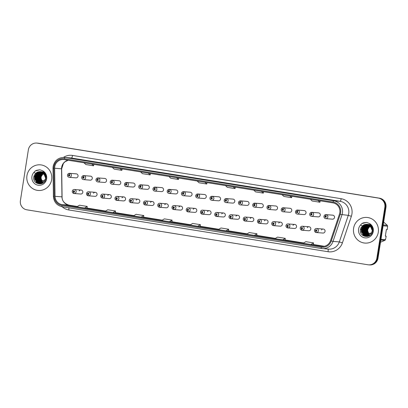 <?xml version="1.0" encoding="UTF-8"?>
<svg xmlns="http://www.w3.org/2000/svg" width="408" height="408" viewBox="0 0 408 408"><rect width="100%" height="100%" fill="white"/><g stroke="black" fill="none" stroke-linecap="round" stroke-linejoin="round"><path stroke-width="0.61" d="M86.532 193.489A2.009 1.953 94.5 0 1 88.623 191.796A2.009 1.953 94.5 0 1 90.392 194.111A2.009 1.953 94.5 0 1 88.301 195.799L94.972 196.33A2.009 1.953 -85.5 0 0 97.063 194.636A2.009 1.953 -85.5 0 0 93.483 193.254M100.781 195.784A2.009 1.953 94.5 0 1 102.867 194.091A2.009 1.953 94.5 0 1 104.642 196.406A2.009 1.953 94.5 0 1 102.551 198.094L109.222 198.625A2.009 1.953 -85.5 0 0 111.313 196.931A2.009 1.953 -85.5 0 0 107.732 195.549M115.031 198.079A2.009 1.953 94.5 0 1 117.116 196.386A2.009 1.953 94.5 0 1 118.891 198.701A2.009 1.953 94.5 0 1 116.8 200.389L123.471 200.92A2.009 1.953 -85.5 0 0 125.557 199.226A2.009 1.953 -85.5 0 0 121.982 197.844M129.28 200.374A2.009 1.953 94.5 0 1 131.366 198.681A2.009 1.953 94.5 0 1 133.141 200.996A2.009 1.953 94.5 0 1 131.05 202.689L137.72 203.215A2.009 1.953 -85.5 0 0 139.806 201.521A2.009 1.953 -85.5 0 0 136.231 200.139M143.529 202.669A2.009 1.953 94.5 0 1 145.615 200.976A2.009 1.953 94.5 0 1 147.385 203.291A2.009 1.953 94.5 0 1 145.299 204.984L151.97 205.51A2.009 1.953 -85.5 0 0 154.056 203.816A2.009 1.953 -85.5 0 0 150.481 202.434M157.779 204.964A2.009 1.953 94.5 0 1 159.865 203.271A2.009 1.953 94.5 0 1 161.634 205.586A2.009 1.953 94.5 0 1 159.548 207.279L166.219 207.805A2.009 1.953 -85.5 0 0 168.305 206.111A2.009 1.953 -85.5 0 0 164.73 204.734M172.028 207.259A2.009 1.953 94.5 0 1 174.114 205.566A2.009 1.953 94.5 0 1 175.884 207.881A2.009 1.953 94.5 0 1 173.798 209.574L180.469 210.1A2.009 1.953 -85.5 0 0 182.554 208.406A2.009 1.953 -85.5 0 0 178.979 207.029M186.278 209.554A2.009 1.953 94.5 0 1 188.363 207.861A2.009 1.953 94.5 0 1 190.133 210.176A2.009 1.953 94.5 0 1 188.047 211.869L194.718 212.395A2.009 1.953 -85.5 0 0 196.804 210.707A2.009 1.953 -85.5 0 0 193.229 209.324M200.527 211.849A2.009 1.953 94.5 0 1 202.613 210.161A2.009 1.953 94.5 0 1 204.382 212.471A2.009 1.953 94.5 0 1 202.297 214.164L208.967 214.69A2.009 1.953 -85.5 0 0 211.053 213.001A2.009 1.953 -85.5 0 0 207.478 211.619M214.776 214.144A2.009 1.953 94.5 0 1 216.862 212.456A2.009 1.953 94.5 0 1 218.632 214.766A2.009 1.953 94.5 0 1 216.546 216.459L223.217 216.99A2.009 1.953 -85.5 0 0 225.303 215.296A2.009 1.953 -85.5 0 0 221.728 213.914M229.026 216.439A2.009 1.953 94.5 0 1 231.112 214.751A2.009 1.953 94.5 0 1 232.881 217.061A2.009 1.953 94.5 0 1 230.795 218.754L237.466 219.285A2.009 1.953 -85.5 0 0 239.552 217.591A2.009 1.953 -85.5 0 0 235.977 216.209M243.275 218.739A2.009 1.953 94.5 0 1 245.361 217.046A2.009 1.953 94.5 0 1 247.131 219.356A2.009 1.953 94.5 0 1 245.045 221.049L251.716 221.58A2.009 1.953 -85.5 0 0 253.802 219.886A2.009 1.953 -85.5 0 0 250.226 218.504M257.524 221.034A2.009 1.953 94.5 0 1 259.61 219.341A2.009 1.953 94.5 0 1 261.38 221.651A2.009 1.953 94.5 0 1 259.294 223.344L265.965 223.875A2.009 1.953 -85.5 0 0 268.051 222.181A2.009 1.953 -85.5 0 0 264.471 220.799M271.769 223.329A2.009 1.953 94.5 0 1 273.86 221.636A2.009 1.953 94.5 0 1 275.63 223.951A2.009 1.953 94.5 0 1 273.544 225.639L280.214 226.17A2.009 1.953 -85.5 0 0 282.3 224.476A2.009 1.953 -85.5 0 0 278.72 223.094M286.018 225.624A2.009 1.953 94.5 0 1 288.109 223.931A2.009 1.953 94.5 0 1 289.879 226.246A2.009 1.953 94.5 0 1 287.793 227.934L294.464 228.465A2.009 1.953 -85.5 0 0 296.55 226.772A2.009 1.953 -85.5 0 0 292.97 225.389M300.268 227.919A2.009 1.953 94.5 0 1 302.359 226.226A2.009 1.953 94.5 0 1 304.128 228.541A2.009 1.953 94.5 0 1 302.042 230.229L308.708 230.76A2.009 1.953 -85.5 0 0 310.799 229.066A2.009 1.953 -85.5 0 0 307.219 227.684M314.517 230.214A2.009 1.953 94.5 0 1 316.608 228.521A2.009 1.953 94.5 0 1 318.378 230.836A2.009 1.953 94.5 0 1 316.287 232.529L322.957 233.055A2.009 1.953 -85.5 0 0 325.048 231.362A2.009 1.953 -85.5 0 0 321.468 229.979M72.282 191.194A2.009 1.953 94.5 0 1 74.373 189.501A2.009 1.953 94.5 0 1 76.143 191.811A2.009 1.953 94.5 0 1 74.052 193.504L80.723 194.035A2.009 1.953 -85.5 0 0 82.814 192.341A2.009 1.953 -85.5 0 0 79.234 190.959M83.513 176.939A1.341 0.311 -78.3 0 1 84.084 175.654A2.009 1.953 94.5 0 1 85.619 177.934A2.009 1.953 94.5 0 1 83.533 179.622L90.204 180.152A2.009 1.953 -85.5 0 0 92.29 178.459A2.009 1.953 -85.5 0 0 90.52 176.144L83.849 175.619A2.009 1.953 94.5 0 1 83.915 175.624A1.341 0.311 96.6 0 0 83.456 176.929A0.668 0.653 -85.5 0 0 82.737 177.49A0.668 0.653 -85.5 0 0 83.278 178.255A0.668 0.653 -85.5 0 0 84.023 177.699A0.668 0.653 -85.5 0 0 83.513 176.939L83.431 177.332A0.27 0.26 94.5 0 1 83.359 177.863A0.27 0.26 94.5 0 1 83.12 177.556A0.27 0.26 94.5 0 1 83.4 177.327L83.456 176.929M97.762 179.234A1.341 0.311 -78.3 0 1 98.333 177.949A2.009 1.953 94.5 0 1 99.868 180.229A2.009 1.953 94.5 0 1 97.782 181.917L104.453 182.447A2.009 1.953 -85.5 0 0 106.539 180.754A2.009 1.953 -85.5 0 0 104.769 178.439L98.099 177.914A2.009 1.953 94.5 0 1 98.165 177.919A1.341 0.311 96.6 0 0 97.706 179.224A0.668 0.653 -85.5 0 0 96.987 179.79A0.668 0.653 -85.5 0 0 97.522 180.555A0.668 0.653 -85.5 0 0 98.272 179.994A0.668 0.653 -85.5 0 0 97.762 179.234L97.68 179.627A0.27 0.26 94.5 0 1 97.609 180.157A0.27 0.26 94.5 0 1 97.369 179.851A0.27 0.26 94.5 0 1 97.66 179.627L97.706 179.224M112.011 181.529A1.341 0.311 -78.3 0 1 112.582 180.244A2.009 1.953 94.5 0 1 114.118 182.524A2.009 1.953 94.5 0 1 112.032 184.212L118.703 184.742A2.009 1.953 -85.5 0 0 120.788 183.049A2.009 1.953 -85.5 0 0 119.019 180.739L112.348 180.209A2.009 1.953 94.5 0 1 112.414 180.214A1.341 0.311 96.6 0 0 111.955 181.519A0.668 0.653 -85.5 0 0 111.236 182.085A0.668 0.653 -85.5 0 0 111.772 182.85A0.668 0.653 -85.5 0 0 112.521 182.289A0.668 0.653 -85.5 0 0 112.011 181.529L111.93 181.922A0.27 0.26 94.5 0 1 111.858 182.453A0.27 0.26 94.5 0 1 111.619 182.147A0.27 0.26 94.5 0 1 111.909 181.922L111.955 181.519M126.256 183.824A1.341 0.311 -78.3 0 1 126.832 182.539A2.009 1.953 94.5 0 1 128.367 184.819A2.009 1.953 94.5 0 1 126.281 186.512L132.952 187.037A2.009 1.953 -85.5 0 0 135.038 185.344A2.009 1.953 -85.5 0 0 133.268 183.034L126.597 182.504A2.009 1.953 94.5 0 1 126.664 182.509A1.341 0.311 96.6 0 0 126.2 183.819A0.668 0.653 -85.5 0 0 125.486 184.38A0.668 0.653 -85.5 0 0 126.021 185.145A0.668 0.653 -85.5 0 0 126.771 184.584A0.668 0.653 -85.5 0 0 126.256 183.824L126.179 184.222A0.27 0.26 94.5 0 1 126.108 184.748A0.27 0.26 94.5 0 1 125.868 184.441A0.27 0.26 94.5 0 1 126.148 184.217L126.2 183.819M140.505 186.119A1.341 0.311 -78.3 0 1 141.081 184.834A2.009 1.953 94.5 0 1 142.616 187.114A2.009 1.953 94.5 0 1 140.531 188.807L147.201 189.332A2.009 1.953 -85.5 0 0 149.287 187.639A2.009 1.953 -85.5 0 0 147.518 185.329L140.847 184.799A2.009 1.953 94.5 0 1 140.913 184.804A1.341 0.311 96.6 0 0 140.449 186.114A0.668 0.653 -85.5 0 0 139.735 186.675A0.668 0.653 -85.5 0 0 140.27 187.44A0.668 0.653 -85.5 0 0 141.02 186.879A0.668 0.653 -85.5 0 0 140.505 186.119L140.429 186.517A0.27 0.26 94.5 0 1 140.352 187.042A0.27 0.26 94.5 0 1 140.117 186.736A0.27 0.26 94.5 0 1 140.398 186.512L140.449 186.114M154.754 188.414A1.341 0.311 -78.3 0 1 155.331 187.129A2.009 1.953 94.5 0 1 156.866 189.409A2.009 1.953 94.5 0 1 154.78 191.102L161.451 191.627A2.009 1.953 -85.5 0 0 163.537 189.934A2.009 1.953 -85.5 0 0 161.767 187.624L155.096 187.094A2.009 1.953 94.5 0 1 155.162 187.104A1.341 0.311 96.6 0 0 154.698 188.409A0.668 0.653 -85.5 0 0 153.979 188.97A0.668 0.653 -85.5 0 0 154.52 189.735A0.668 0.653 -85.5 0 0 155.269 189.174A0.668 0.653 -85.5 0 0 154.754 188.414L154.678 188.812A0.27 0.26 94.5 0 1 154.601 189.343A0.27 0.26 94.5 0 1 154.367 189.031A0.27 0.26 94.5 0 1 154.647 188.807L154.698 188.409M169.004 190.714A1.341 0.311 -78.3 0 1 169.58 189.424A2.009 1.953 94.5 0 1 171.115 191.704A2.009 1.953 94.5 0 1 169.029 193.397L175.695 193.922A2.009 1.953 -85.5 0 0 177.786 192.229A2.009 1.953 -85.5 0 0 176.016 189.919L169.346 189.389A2.009 1.953 94.5 0 1 169.412 189.399A1.341 0.311 96.6 0 0 168.948 190.704A0.668 0.653 -85.5 0 0 168.229 191.265A0.668 0.653 -85.5 0 0 168.769 192.03A0.668 0.653 -85.5 0 0 169.519 191.474A0.668 0.653 -85.5 0 0 169.004 190.714L168.927 191.107A0.27 0.26 94.5 0 1 168.851 191.638A0.27 0.26 94.5 0 1 168.616 191.326A0.27 0.26 94.5 0 1 168.902 191.102L168.948 190.704M183.253 193.01A1.341 0.311 -78.3 0 1 183.829 191.719A2.009 1.953 94.5 0 1 185.365 193.999A2.009 1.953 94.5 0 1 183.279 195.692L189.944 196.217A2.009 1.953 -85.5 0 0 192.035 194.529A2.009 1.953 -85.5 0 0 190.266 192.214L183.595 191.684A2.009 1.953 94.5 0 1 183.661 191.694A1.341 0.311 96.6 0 0 183.197 192.999A0.668 0.653 -85.5 0 0 182.478 193.56A0.668 0.653 -85.5 0 0 183.019 194.325A0.668 0.653 -85.5 0 0 183.768 193.769A0.668 0.653 -85.5 0 0 183.253 193.01L183.177 193.402A0.27 0.26 94.5 0 1 183.1 193.933A0.27 0.26 94.5 0 1 182.866 193.621A0.27 0.26 94.5 0 1 183.146 193.397L183.197 192.999M197.503 195.304A1.341 0.311 -78.3 0 1 198.079 194.014A2.009 1.953 94.5 0 1 199.614 196.294A2.009 1.953 94.5 0 1 197.523 197.987L204.194 198.512A2.009 1.953 -85.5 0 0 206.285 196.824A2.009 1.953 -85.5 0 0 204.515 194.509L197.844 193.984A2.009 1.953 94.5 0 1 197.911 193.989A1.341 0.311 96.6 0 0 197.446 195.294A0.668 0.653 -85.5 0 0 196.727 195.855A0.668 0.653 -85.5 0 0 197.268 196.62A0.668 0.653 -85.5 0 0 198.013 196.064A0.668 0.653 -85.5 0 0 197.503 195.304L197.426 195.697A0.27 0.26 94.5 0 1 197.35 196.228A0.27 0.26 94.5 0 1 197.115 195.916A0.27 0.26 94.5 0 1 197.395 195.692L197.446 195.294M211.752 197.6A1.341 0.311 -78.3 0 1 212.328 196.309A2.009 1.953 94.5 0 1 213.863 198.589A2.009 1.953 94.5 0 1 211.772 200.282L218.443 200.807A2.009 1.953 -85.5 0 0 220.534 199.119A2.009 1.953 -85.5 0 0 218.759 196.804L212.094 196.279A2.009 1.953 94.5 0 1 212.16 196.284A1.341 0.311 96.6 0 0 211.696 197.589A0.668 0.653 -85.5 0 0 210.977 198.15A0.668 0.653 -85.5 0 0 211.517 198.915A0.668 0.653 -85.5 0 0 212.262 198.359A0.668 0.653 -85.5 0 0 211.752 197.6L211.675 197.992A0.27 0.26 94.5 0 1 211.599 198.523A0.27 0.26 94.5 0 1 211.364 198.212A0.27 0.26 94.5 0 1 211.64 197.987L211.696 197.589M226.001 199.894A1.341 0.311 -78.3 0 1 226.578 198.604A2.009 1.953 94.5 0 1 228.113 200.884A2.009 1.953 94.5 0 1 226.022 202.577L232.693 203.108A2.009 1.953 -85.5 0 0 234.784 201.414A2.009 1.953 -85.5 0 0 233.009 199.099L226.338 198.574A2.009 1.953 94.5 0 1 226.409 198.579A1.341 0.311 96.6 0 0 225.945 199.884A0.668 0.653 -85.5 0 0 225.226 200.445A0.668 0.653 -85.5 0 0 225.767 201.21A0.668 0.653 -85.5 0 0 226.511 200.654A0.668 0.653 -85.5 0 0 226.001 199.894L225.925 200.287A0.27 0.26 94.5 0 1 225.848 200.818A0.27 0.26 94.5 0 1 225.614 200.506A0.27 0.26 94.5 0 1 225.899 200.282L225.945 199.884M240.251 202.19A1.341 0.311 -78.3 0 1 240.827 200.899A2.009 1.953 94.5 0 1 242.362 203.179A2.009 1.953 94.5 0 1 240.271 204.872L246.942 205.403A2.009 1.953 -85.5 0 0 249.033 203.709A2.009 1.953 -85.5 0 0 247.258 201.394L240.587 200.869A2.009 1.953 94.5 0 1 240.659 200.874A1.341 0.311 96.6 0 0 240.195 202.179A0.668 0.653 -85.5 0 0 239.476 202.74A0.668 0.653 -85.5 0 0 240.016 203.505A0.668 0.653 -85.5 0 0 240.761 202.949A0.668 0.653 -85.5 0 0 240.251 202.19L240.174 202.582A0.27 0.26 94.5 0 1 240.098 203.113A0.27 0.26 94.5 0 1 239.863 202.802A0.27 0.26 94.5 0 1 240.149 202.577L240.195 202.179M254.5 204.484A1.341 0.311 -78.3 0 1 255.076 203.194A2.009 1.953 94.5 0 1 256.612 205.474A2.009 1.953 94.5 0 1 254.521 207.167L261.191 207.697A2.009 1.953 -85.5 0 0 263.277 206.004A2.009 1.953 -85.5 0 0 261.508 203.689L254.837 203.164A2.009 1.953 94.5 0 1 254.908 203.169A1.341 0.311 96.6 0 0 254.444 204.474A0.668 0.653 -85.5 0 0 253.725 205.035A0.668 0.653 -85.5 0 0 254.266 205.8A0.668 0.653 -85.5 0 0 255.01 205.244A0.668 0.653 -85.5 0 0 254.5 204.484L254.419 204.877A0.27 0.26 94.5 0 1 254.347 205.408A0.27 0.26 94.5 0 1 254.113 205.102A0.27 0.26 94.5 0 1 254.388 204.872L254.444 204.474M268.75 206.779A1.341 0.311 -78.3 0 1 269.326 205.494A2.009 1.953 94.5 0 1 268.77 209.462L275.441 209.993A2.009 1.953 -85.5 0 0 277.527 208.299A2.009 1.953 -85.5 0 0 275.757 205.984L269.086 205.459A2.009 1.953 94.5 0 1 269.158 205.464A1.341 0.311 96.6 0 0 268.694 206.769A0.668 0.653 -85.5 0 0 267.974 207.33A0.668 0.653 -85.5 0 0 268.515 208.095A0.668 0.653 -85.5 0 0 269.26 207.539A0.668 0.653 -85.5 0 0 268.75 206.779L268.668 207.172A0.27 0.26 94.5 0 1 268.597 207.703A0.27 0.26 94.5 0 1 268.362 207.397A0.27 0.26 94.5 0 1 268.637 207.167L268.694 206.769M282.999 209.075A1.341 0.311 -78.3 0 1 283.575 207.789A2.009 1.953 94.5 0 1 283.019 211.757L289.69 212.287A2.009 1.953 -85.5 0 0 291.776 210.594A2.009 1.953 -85.5 0 0 290.006 208.279L283.336 207.754A2.009 1.953 94.5 0 1 283.407 207.759A1.341 0.311 96.6 0 0 282.943 209.064A0.668 0.653 -85.5 0 0 282.224 209.63A0.668 0.653 -85.5 0 0 282.764 210.395A0.668 0.653 -85.5 0 0 283.509 209.834A0.668 0.653 -85.5 0 0 282.999 209.075L282.917 209.467A0.27 0.26 94.5 0 1 282.846 209.998A0.27 0.26 94.5 0 1 282.611 209.692A0.27 0.26 94.5 0 1 282.887 209.462L282.943 209.064M297.248 211.369A1.341 0.311 -78.3 0 1 297.825 210.084A2.009 1.953 94.5 0 1 297.269 214.052L303.94 214.583A2.009 1.953 -85.5 0 0 306.025 212.889A2.009 1.953 -85.5 0 0 304.256 210.579L297.585 210.049A2.009 1.953 94.5 0 1 297.656 210.054A1.341 0.311 96.6 0 0 297.192 211.359A0.668 0.653 -85.5 0 0 296.473 211.925A0.668 0.653 -85.5 0 0 297.014 212.69A0.668 0.653 -85.5 0 0 297.758 212.129A0.668 0.653 -85.5 0 0 297.248 211.369L297.167 211.762A0.27 0.26 94.5 0 1 297.095 212.293A0.27 0.26 94.5 0 1 296.861 211.987A0.27 0.26 94.5 0 1 297.146 211.762L297.192 211.359M311.498 213.665A1.341 0.311 -78.3 0 1 312.069 212.379A2.009 1.953 94.5 0 1 313.604 214.659A2.009 1.953 94.5 0 1 311.518 216.352L318.189 216.877A2.009 1.953 -85.5 0 0 320.275 215.184A2.009 1.953 -85.5 0 0 318.505 212.874L311.834 212.344A2.009 1.953 94.5 0 1 311.901 212.349A1.341 0.311 96.6 0 0 311.442 213.659A0.668 0.653 -85.5 0 0 310.723 214.22A0.668 0.653 -85.5 0 0 311.263 214.985A0.668 0.653 -85.5 0 0 312.008 214.424A0.668 0.653 -85.5 0 0 311.498 213.665L311.416 214.062A0.27 0.26 94.5 0 1 311.345 214.588A0.27 0.26 94.5 0 1 311.11 214.282A0.27 0.26 94.5 0 1 311.396 214.057L311.442 213.659M325.747 215.959A1.341 0.311 -78.3 0 1 326.318 214.674A2.009 1.953 94.5 0 1 327.853 216.954A2.009 1.953 94.5 0 1 325.768 218.647L332.438 219.173A2.009 1.953 -85.5 0 0 334.524 217.479A2.009 1.953 -85.5 0 0 332.755 215.169L326.084 214.639A2.009 1.953 94.5 0 1 326.15 214.644A1.341 0.311 96.6 0 0 325.691 215.954A0.668 0.653 -85.5 0 0 324.972 216.515A0.668 0.653 -85.5 0 0 325.513 217.28A0.668 0.653 -85.5 0 0 326.257 216.719A0.668 0.653 -85.5 0 0 325.747 215.959L325.666 216.357A0.27 0.26 94.5 0 1 325.594 216.883A0.27 0.26 94.5 0 1 325.355 216.577A0.27 0.26 94.5 0 1 325.635 216.352L325.691 215.954M69.263 174.644A1.341 0.311 -78.3 0 1 69.834 173.354A2.009 1.953 94.5 0 1 71.369 175.634A2.009 1.953 94.5 0 1 69.284 177.327L75.954 177.857A2.009 1.953 -85.5 0 0 78.04 176.164A2.009 1.953 -85.5 0 0 76.271 173.849L69.6 173.324A2.009 1.953 94.5 0 1 69.666 173.329A1.341 0.311 96.6 0 0 69.207 174.634A0.668 0.653 -85.5 0 0 68.488 175.195A0.668 0.653 -85.5 0 0 69.028 175.96A0.668 0.653 -85.5 0 0 69.773 175.404A0.668 0.653 -85.5 0 0 69.263 174.644L69.181 175.037A0.27 0.26 94.5 0 1 69.11 175.567A0.27 0.26 94.5 0 1 68.87 175.261A0.27 0.26 94.5 0 1 69.151 175.032L69.207 174.634M26.948 175.659A12.857 12.505 -85.5 0 0 38.281 190.465A12.857 12.505 -85.5 0 0 51.643 179.632A12.857 12.505 -85.5 0 0 40.31 164.827A12.857 12.505 -85.5 0 0 26.948 175.659A12.857 12.505 -85.5 0 0 38.281 190.465A12.857 12.505 -85.5 0 0 51.643 179.632A12.857 12.505 -85.5 0 0 40.31 164.827A12.857 12.505 -85.5 0 0 26.948 175.659M353.598 228.276A12.857 12.505 -85.5 0 0 364.93 243.081A12.857 12.505 -85.5 0 0 378.293 232.254A12.857 12.505 -85.5 0 0 366.96 217.449A12.857 12.505 -85.5 0 0 353.598 228.276A12.857 12.505 -85.5 0 0 364.93 243.081A12.857 12.505 -85.5 0 0 378.293 232.254A12.857 12.505 -85.5 0 0 366.96 217.449A12.857 12.505 -85.5 0 0 353.598 228.276M54.733 166.75A8.573 8.333 94.5 0 1 64.291 159.605L332.918 202.878A8.573 8.333 94.5 0 1 339.466 214.124L330.511 240.674A8.573 8.333 94.5 0 1 321.305 246.366L62.042 204.602A8.573 8.333 94.5 0 1 55.034 196.299L54.631 168.239A8.573 8.333 94.5 0 1 54.733 166.75M53.938 166.617A9.404 9.144 -85.5 0 0 53.82 168.254L54.228 196.314A9.404 9.144 -85.5 0 0 61.914 205.423L321.178 247.187A9.404 9.144 -85.5 0 0 331.27 240.944L340.231 214.394A9.404 9.144 -85.5 0 0 333.045 202.057L64.418 158.783A9.404 9.144 -85.5 0 0 53.938 166.617M368.536 264.838L369.658 264.93A8.038 7.813 -85.5 0 0 378.007 258.162L385.963 207.356L385.402 207.31A8.038 7.813 -85.5 0 0 378.93 198.13L37.878 143.188A8.038 7.813 -85.5 0 0 37.266 143.116A8.038 7.813 -85.5 0 1 37.878 143.188L378.93 198.13A8.038 7.813 -85.5 0 1 385.402 207.31L377.446 258.116L385.402 207.31L384.841 207.269A8.038 7.813 -85.5 0 0 378.369 198.084L37.317 143.147A8.038 7.813 -85.5 0 0 28.356 149.838L20.4 200.644A8.038 7.813 -85.5 0 0 26.872 209.824L367.924 264.767A8.038 7.813 -85.5 0 0 376.885 258.07L384.841 207.269M369.097 264.884A8.038 7.813 -85.5 0 0 377.446 258.116A8.038 7.813 -85.5 0 1 369.097 264.884M318.138 198.15L310.432 196.906A2.142 0.5 99.2 0 0 310.432 196.906A2.142 0.5 99.2 0 0 310.422 196.906M289.848 193.591L282.132 192.352A2.142 0.5 99.2 0 0 282.132 192.352L289.848 193.591L282.137 192.352A2.142 0.5 99.2 0 1 282.147 192.352M261.554 189.037L253.847 187.792A2.142 0.5 99.2 0 0 253.837 187.792M233.264 184.477L225.548 183.233A2.142 0.5 99.2 0 0 225.548 183.233L233.264 184.477L225.553 183.233A2.142 0.5 99.2 0 1 225.563 183.238M91.8 161.69L84.094 160.446A2.142 0.5 99.2 0 0 84.094 160.446A2.142 0.5 99.2 0 0 84.084 160.446M120.09 166.245L112.373 165.005A2.142 0.5 99.2 0 0 112.373 165.005L120.09 166.245M112.394 165.005A2.142 0.5 99.2 0 0 112.384 165.005L120.095 166.245M148.385 170.804L140.678 169.565A2.142 0.5 99.2 0 0 140.678 169.565A2.142 0.5 99.2 0 0 140.668 169.56M176.674 175.364L168.958 174.119A2.142 0.5 99.2 0 0 168.958 174.119L176.674 175.364M168.978 174.124A2.142 0.5 99.2 0 0 168.968 174.119L176.679 175.364M204.969 179.918L197.263 178.679A2.142 0.5 99.2 0 0 197.263 178.679A2.142 0.5 99.2 0 0 197.253 178.679M254.296 235.396L256.765 235.589L256.969 233.789L249.252 232.55L246.58 234.151L254.296 235.396L256.969 233.789M282.586 239.95L285.263 238.349L277.547 237.104L274.87 238.711L285.054 240.144M310.881 244.509L313.349 244.703L313.553 242.908L305.837 241.664L303.164 243.265L310.881 244.509L313.553 242.908M169.417 221.722L171.885 221.916L172.089 220.116L164.378 218.877L161.701 220.478L169.417 221.722L172.089 220.116M141.122 217.163L143.596 217.357L143.8 215.562L136.083 214.317L133.406 215.919L141.122 217.163L143.8 215.562M112.832 212.604L115.301 212.803L115.505 211.002L107.788 209.758L105.116 211.364L112.832 212.604L115.505 211.002M84.538 208.049L87.006 208.243L87.215 206.443L79.499 205.204L76.821 206.805L84.538 208.049L87.215 206.443M226.001 230.836L228.47 231.03L228.679 229.235L220.963 227.99L218.285 229.592L226.001 230.836L228.679 229.235M197.712 226.277L200.201 226.476L200.384 224.675L192.668 223.431L189.995 225.037L197.712 226.277L200.384 224.675M197.151 181.009L199.033 182.774L206.749 184.018L207.035 182.6M204.867 182.254L206.749 184.018M168.861 176.45L170.743 178.22L178.459 179.459L178.74 178.041M176.577 177.694L178.459 179.459M140.566 171.895L142.448 173.66L150.164 174.904L150.45 173.487M148.282 173.135L150.164 174.904M112.271 167.336L114.158 169.101L121.875 170.345L122.155 168.927M119.988 168.581L121.875 170.345M83.982 162.777L85.864 164.546L93.58 165.786L93.866 164.368M91.698 164.021L93.58 165.786M225.446 185.569L227.327 187.333L235.044 188.578L235.324 187.16M233.162 186.808L235.044 188.578M253.735 190.123L255.622 191.888L263.339 193.132L263.619 191.714M261.452 191.367L263.339 193.132M282.03 194.682L283.912 196.447L291.628 197.691L291.909 196.274M289.746 195.927L291.628 197.691M310.32 199.242L312.207 201.006L319.923 202.251L320.204 200.833M318.036 200.481L319.923 202.251M285.263 238.349L285.054 240.149M385.963 207.356A8.038 7.813 -85.5 0 0 379.491 198.176L38.439 143.234A8.038 7.813 -85.5 0 0 37.827 143.162L36.705 143.07M69.268 175.527A0.27 0.26 94.5 0 1 69.304 175.098M76.337 173.859L69.666 173.329M76.505 173.885L69.834 173.354M73.986 193.499L74.052 193.504A2.009 1.953 94.5 0 1 73.986 193.499L73.986 193.499A1.341 0.311 -83.4 0 1 73.828 192.143A0.668 0.653 -85.5 0 0 74.542 191.582A0.668 0.653 -85.5 0 0 74.006 190.816A0.668 0.653 -85.5 0 0 73.256 191.372A0.668 0.653 -85.5 0 0 73.772 192.132L73.848 191.74A0.27 0.26 94.5 0 1 73.924 191.209A0.27 0.26 94.5 0 1 74.159 191.52A0.27 0.26 94.5 0 1 73.879 191.745L73.828 192.143M74.042 191.704A0.27 0.26 94.5 0 1 74.072 191.276M73.772 192.132A1.341 0.311 101.7 0 0 73.807 193.469A1.341 0.311 101.7 0 0 73.817 193.474L73.945 193.484M83.518 177.822A0.27 0.26 94.5 0 1 83.553 177.393M90.586 176.154L83.915 175.624M90.754 176.179L84.084 175.654M97.767 180.117A0.27 0.26 94.5 0 1 97.803 179.688M104.836 178.449L98.165 177.919M105.004 178.475L98.333 177.949M112.016 182.412A0.27 0.26 94.5 0 1 112.052 181.983M119.085 180.744L112.414 180.214M119.253 180.769L112.582 180.244M126.266 184.707A0.27 0.26 94.5 0 1 126.302 184.283M133.334 183.039L126.664 182.509M133.503 183.065L126.832 182.539M88.235 195.794L88.301 195.799A2.009 1.953 94.5 0 1 88.235 195.794L88.235 195.794A1.341 0.311 -83.4 0 1 88.077 194.438A0.668 0.653 -85.5 0 0 88.791 193.876A0.668 0.653 -85.5 0 0 88.256 193.111A0.668 0.653 -85.5 0 0 87.506 193.667A0.668 0.653 -85.5 0 0 88.021 194.427L88.097 194.035A0.27 0.26 94.5 0 1 88.169 193.504A0.27 0.26 94.5 0 1 88.409 193.815A0.27 0.26 94.5 0 1 88.128 194.04L88.077 194.438M88.291 193.999A0.27 0.26 94.5 0 1 88.322 193.571M88.021 194.427A1.341 0.311 101.7 0 0 88.057 195.764A1.341 0.311 101.7 0 0 88.067 195.769L88.194 195.779M102.484 198.089L102.551 198.094A2.009 1.953 94.5 0 1 102.484 198.089L102.484 198.089A1.341 0.311 -83.4 0 1 102.321 196.733A0.668 0.653 -85.5 0 0 103.04 196.171A0.668 0.653 -85.5 0 0 102.505 195.406A0.668 0.653 -85.5 0 0 101.755 195.968A0.668 0.653 -85.5 0 0 102.265 196.727L102.347 196.33A0.27 0.26 94.5 0 1 102.418 195.804A0.27 0.26 94.5 0 1 102.658 196.11A0.27 0.26 94.5 0 1 102.377 196.335L102.321 196.733M102.541 196.294A0.27 0.26 94.5 0 1 102.571 195.865M102.265 196.727A1.341 0.311 101.7 0 0 102.306 198.064A1.341 0.311 101.7 0 0 102.316 198.064L102.444 198.074M116.729 200.384L116.8 200.389A2.009 1.953 94.5 0 1 116.734 200.384A1.341 0.311 -83.4 0 1 116.729 200.384A1.341 0.311 -83.4 0 1 116.571 199.028A0.668 0.653 -85.5 0 0 117.29 198.466A0.668 0.653 -85.5 0 0 116.754 197.701A0.668 0.653 -85.5 0 0 116.005 198.263A0.668 0.653 -85.5 0 0 116.515 199.022L116.596 198.625A0.27 0.26 94.5 0 1 116.668 198.099A0.27 0.26 94.5 0 1 116.907 198.405A0.27 0.26 94.5 0 1 116.627 198.63L116.571 199.028M116.785 198.589A0.27 0.26 94.5 0 1 116.821 198.161M116.515 199.022A1.341 0.311 101.7 0 0 116.555 200.359A1.341 0.311 101.7 0 0 116.566 200.359L116.693 200.369M41.06 171.788L40.147 171.641L34.41 174.976L33.813 176.735C32.089 184.799 44.793 186.701 45.936 178.709C46.446 175.415 45.375 172.783 42.718 170.825L39.918 169.774L35.231 170.967L33.941 172.344L35.185 173.247L41.381 171.875L42.213 172.201C44.717 173.573 45.859 175.715 45.645 178.622L42.06 183.345L39.54 183.738L36.378 182.422L34.41 176.781L38.26 172.079L40.514 171.681M44.783 181.03L41.601 180.78A6.054 5.891 -85.5 0 1 42.636 174.165L44.651 174.323M42.789 182.988L40.744 177.286L43.569 173.094M42.371 183.207L41.917 182.861L39.953 177.22L43.197 172.793M42.478 183.156L40.152 177.235L43.289 172.864M41.958 183.386L41.126 182.794L39.163 177.159L42.82 172.538M42.06 183.345L41.325 182.815L39.362 177.174L42.911 172.599M41.55 183.524L40.336 182.733L38.372 177.097L42.437 172.314M41.652 183.493L40.535 182.748L38.566 177.113L42.534 172.37M41.142 183.631L39.54 182.672L37.577 177.031L41.427 172.334L42.055 172.13M41.244 183.605L39.739 182.687L37.776 177.046L41.626 172.349L42.152 172.171M40.739 183.702L38.75 182.611L36.786 176.97L40.637 172.268L41.667 171.972M40.841 183.687L38.949 182.626L36.985 176.985L40.836 172.283L41.764 172.008M40.336 183.743L37.959 182.544L35.996 176.909L39.846 172.207L41.285 171.85M40.438 183.738L38.158 182.56L36.195 176.924L40.045 172.222L41.381 171.875L40.147 171.641M41.295 183.794L40.331 183.804M39.938 183.758L37.169 182.483L35.205 176.848L39.056 172.145L40.902 171.748M40.035 183.758L37.368 182.498L35.399 176.863L39.25 172.161L40.994 171.773M39.637 183.748L36.572 182.437L34.609 176.797L38.459 172.094L40.611 171.697M42.473 171.824L44.314 172.268M41.682 171.758L44.829 172.956M41.881 171.778L44.666 172.717M40.892 171.697L44.207 173.028L45.752 174.899M41.091 171.712L44.406 173.043L45.492 174.185M34.41 174.976L37.669 172.033L39.943 171.63M40.484 171.666L43.615 172.982L45.844 178.638M41.524 180.596L41.988 180.586A8.573 8.333 -85.5 0 0 41.998 180.632M41.988 180.586L44.849 180.923M35.231 170.967L36.587 170.279L39.974 169.779M34.904 180.05L34.772 176.664L35.328 174.808M35.909 173.711L36.995 172.344M35.695 180.112L35.562 176.73L36.118 174.874M36.7 173.772L37.786 172.406M38.02 172.181L38.474 171.783M36.49 180.173L36.353 176.791L36.909 174.935M37.49 173.834L38.582 172.467M38.811 172.242L39.27 171.85M37.281 180.239L37.148 176.853L37.699 174.996M34.603 178.949L34.848 175.868M35.537 174.165L36.761 172.472M35.399 179.01L35.639 175.93M36.327 174.226L37.551 172.538M37.811 172.278L38.321 171.824M36.19 179.076L36.434 175.991M37.123 174.287L38.347 172.599M38.602 172.339L39.112 171.885M36.98 179.138L37.225 176.052M41.106 180.698L40.489 180.601M367.71 224.405L366.797 224.257L361.06 227.598L360.463 229.352C358.739 237.42 371.443 239.323 372.586 231.331C373.096 228.031 372.025 225.405 369.368 223.446L366.568 222.391L361.881 223.584L360.59 224.961L361.835 225.864L368.031 224.497L368.863 224.823C371.362 226.195 372.509 228.337 372.295 231.244L368.71 235.967L366.19 236.359L363.023 235.039L361.06 229.403L364.91 224.701L367.164 224.298M371.433 233.651L368.251 233.401A6.054 5.891 -85.5 0 1 369.286 226.787L371.3 226.945M369.439 235.605L367.394 229.903L370.219 225.716M369.021 235.829L368.567 235.477L366.603 229.842L369.847 225.415M369.123 235.778L366.802 229.857L369.939 225.486M368.608 236.008L367.776 235.416L365.813 229.781L369.47 225.155M368.71 235.967L367.975 235.431L366.012 229.796L369.561 225.216M368.2 236.145L366.986 235.355L365.017 229.714L369.087 224.936M368.302 236.115L367.18 235.37L365.216 229.73L369.184 224.986M367.792 236.252L366.19 235.294L364.227 229.653L368.077 224.951L368.705 224.747M367.894 236.227L366.389 235.309L364.426 229.668L368.276 224.966L368.796 224.793M367.389 236.324L365.4 235.227L363.436 229.592L367.287 224.89L368.317 224.594M367.491 236.309L365.599 235.243L363.635 229.607L367.486 224.905L368.414 224.63M366.986 236.365L364.609 235.166L362.646 229.526L366.496 224.828L367.934 224.466M367.088 236.354L364.808 235.181L362.845 229.546L366.695 224.844L368.031 224.497L366.797 224.257M367.945 236.416L366.981 236.421M366.588 236.375L363.819 235.105L361.85 229.464L365.706 224.762L367.547 224.369M366.685 236.375L364.012 235.12L362.049 229.48L365.9 224.777L367.644 224.39M366.287 236.365L363.222 235.054L361.259 229.418L365.109 224.716L367.261 224.313M369.123 224.441L370.964 224.89M368.332 224.38L371.479 225.578M368.531 224.395L371.316 225.338M367.542 224.318L370.857 225.649L372.402 227.521M367.741 224.334L371.056 225.665L372.142 226.807M361.06 227.598L364.319 224.655L366.588 224.252M367.129 224.288L370.265 225.604L372.494 231.26M385.356 236.079L386.197 236.222L385.346 236.156L386.381 229.536L387.233 229.607L387.6 226.165A14.464 14.066 -85.5 0 0 387.274 225.282L383.653 222.105M379.899 242.464L384.907 240.373L380.843 240.052M384.907 240.373A14.464 14.066 -85.5 0 0 385.489 239.634L386.197 236.222M380.965 239.277L385.489 239.634M387.6 226.165L383.071 225.808M383.204 224.961L387.274 225.282M368.174 233.218L368.633 233.208A8.573 8.333 -85.5 0 0 368.648 233.254M368.633 233.208L371.494 233.544M361.881 223.584L363.237 222.901L366.619 222.396M361.554 232.667L361.422 229.286L361.973 227.429M362.559 226.328L363.645 224.961M362.345 232.733L362.212 229.347L362.768 227.491M363.35 226.394L364.436 225.027M364.665 224.803L365.124 224.405M363.135 232.795L363.003 229.413L363.559 227.557M364.14 226.455L365.226 225.089M365.461 224.864L365.92 224.466M363.931 232.856L363.798 229.475L364.349 227.618M361.253 231.571L361.498 228.485M362.187 226.782L363.411 225.094M362.049 231.632L362.289 228.551M362.977 226.843L364.201 225.155M364.461 224.9L364.971 224.446M362.84 231.693L363.084 228.613M363.773 226.909L364.997 225.221M365.252 224.961L365.762 224.507M363.63 231.759L363.875 228.674M367.756 233.32L367.139 233.223M140.515 187.002A0.27 0.26 94.5 0 1 140.551 186.578M147.584 185.334L140.913 184.804M147.752 185.359L141.081 184.834M154.765 189.297A0.27 0.26 94.5 0 1 154.795 188.873M161.833 187.629L155.162 187.104M162.001 187.654L155.331 187.129M169.014 191.597A0.27 0.26 94.5 0 1 169.045 191.168M176.083 189.924L169.412 189.399M176.251 189.95L169.58 189.424M130.978 202.679L131.05 202.689A2.009 1.953 94.5 0 1 130.983 202.679A1.341 0.311 -83.4 0 1 130.978 202.679A1.341 0.311 -83.4 0 1 130.82 201.322A0.668 0.653 -85.5 0 0 131.539 200.761A0.668 0.653 -85.5 0 0 130.999 199.996A0.668 0.653 -85.5 0 0 130.254 200.558A0.668 0.653 -85.5 0 0 130.764 201.317L130.846 200.92A0.27 0.26 94.5 0 1 130.917 200.394A0.27 0.26 94.5 0 1 131.157 200.7A0.27 0.26 94.5 0 1 130.876 200.925L130.82 201.322M131.034 200.884A0.27 0.26 94.5 0 1 131.07 200.461M130.764 201.317A1.341 0.311 101.7 0 0 130.805 202.654A1.341 0.311 101.7 0 0 130.815 202.654L130.937 202.664M145.228 204.974L145.299 204.984A2.009 1.953 94.5 0 1 145.233 204.974A1.341 0.311 -83.4 0 1 145.228 204.974A1.341 0.311 -83.4 0 1 145.07 203.623A0.668 0.653 -85.5 0 0 145.789 203.056A0.668 0.653 -85.5 0 0 145.248 202.291A0.668 0.653 -85.5 0 0 144.503 202.852A0.668 0.653 -85.5 0 0 145.013 203.612L145.095 203.22A0.27 0.26 94.5 0 1 145.166 202.689A0.27 0.26 94.5 0 1 145.406 202.995A0.27 0.26 94.5 0 1 145.126 203.22L145.07 203.623M145.284 203.179A0.27 0.26 94.5 0 1 145.319 202.756M145.013 203.612A1.341 0.311 101.7 0 0 145.054 204.949A1.341 0.311 101.7 0 0 145.064 204.949L145.187 204.959M159.477 207.269L159.548 207.279A2.009 1.953 94.5 0 1 159.482 207.269A1.341 0.311 -83.4 0 1 159.477 207.269A1.341 0.311 -83.4 0 1 159.319 205.918A0.668 0.653 -85.5 0 0 160.038 205.351A0.668 0.653 -85.5 0 0 159.497 204.587A0.668 0.653 -85.5 0 0 158.753 205.148A0.668 0.653 -85.5 0 0 159.263 205.907L159.344 205.515A0.27 0.26 94.5 0 1 159.416 204.984A0.27 0.26 94.5 0 1 159.65 205.29A0.27 0.26 94.5 0 1 159.375 205.52L159.319 205.918M159.533 205.474A0.27 0.26 94.5 0 1 159.569 205.051M159.263 205.907A1.341 0.311 101.7 0 0 159.304 207.244A1.341 0.311 101.7 0 0 159.314 207.244L159.436 207.254M183.263 193.892A0.27 0.26 94.5 0 1 183.294 193.463M190.332 192.219L183.661 191.694M190.5 192.25L183.829 191.719M197.513 196.187A0.27 0.26 94.5 0 1 197.543 195.758M204.581 194.514L197.911 193.989M204.75 194.545L198.079 194.014M211.762 198.482A0.27 0.26 94.5 0 1 211.793 198.053M218.831 196.809L212.16 196.284M218.999 196.84L212.328 196.309M226.012 200.777A0.27 0.26 94.5 0 1 226.042 200.348M233.08 199.104L226.409 198.579M233.249 199.135L226.578 198.604M240.256 203.072A0.27 0.26 94.5 0 1 240.292 202.643M247.33 201.404L240.659 200.874M247.498 201.43L240.827 200.899M173.726 209.564L173.798 209.574A2.009 1.953 94.5 0 1 173.731 209.564A1.341 0.311 -83.4 0 1 173.726 209.564A1.341 0.311 -83.4 0 1 173.568 208.213A0.668 0.653 -85.5 0 0 174.287 207.652A0.668 0.653 -85.5 0 0 173.747 206.887A0.668 0.653 -85.5 0 0 173.002 207.442A0.668 0.653 -85.5 0 0 173.512 208.202L173.594 207.81A0.27 0.26 94.5 0 1 173.665 207.279A0.27 0.26 94.5 0 1 173.9 207.585A0.27 0.26 94.5 0 1 173.624 207.815L173.568 208.213M173.782 207.774A0.27 0.26 94.5 0 1 173.818 207.346M173.512 208.202A1.341 0.311 101.7 0 0 173.553 209.539A1.341 0.311 101.7 0 0 173.563 209.539L173.686 209.549M187.976 211.864L188.047 211.869A2.009 1.953 94.5 0 1 187.981 211.864A1.341 0.311 -83.4 0 1 187.976 211.864A1.341 0.311 -83.4 0 1 187.818 210.508A0.668 0.653 -85.5 0 0 188.537 209.947A0.668 0.653 -85.5 0 0 187.996 209.182A0.668 0.653 -85.5 0 0 187.252 209.738A0.668 0.653 -85.5 0 0 187.762 210.497L187.843 210.105A0.27 0.26 94.5 0 1 187.915 209.574A0.27 0.26 94.5 0 1 188.149 209.88A0.27 0.26 94.5 0 1 187.874 210.11L187.818 210.508M188.032 210.069A0.27 0.26 94.5 0 1 188.068 209.641M187.762 210.497A1.341 0.311 101.7 0 0 187.802 211.834A1.341 0.311 101.7 0 0 187.813 211.834L187.935 211.844M202.225 214.159L202.297 214.164A2.009 1.953 94.5 0 1 202.23 214.159A1.341 0.311 -83.4 0 1 202.225 214.159A1.341 0.311 -83.4 0 1 202.067 212.803A0.668 0.653 -85.5 0 0 202.786 212.242A0.668 0.653 -85.5 0 0 202.246 211.477A0.668 0.653 -85.5 0 0 201.501 212.032A0.668 0.653 -85.5 0 0 202.011 212.792L202.093 212.4A0.27 0.26 94.5 0 1 202.164 211.869A0.27 0.26 94.5 0 1 202.399 212.18A0.27 0.26 94.5 0 1 202.123 212.405L202.067 212.803M202.281 212.364A0.27 0.26 94.5 0 1 202.317 211.936M202.011 212.792A1.341 0.311 101.7 0 0 202.052 214.129A1.341 0.311 101.7 0 0 202.062 214.129L202.184 214.139M216.475 216.454L216.546 216.459A2.009 1.953 94.5 0 1 216.48 216.454A1.341 0.311 -83.4 0 1 216.475 216.454A1.341 0.311 -83.4 0 1 216.316 215.098A0.668 0.653 -85.5 0 0 217.036 214.537A0.668 0.653 -85.5 0 0 216.495 213.772A0.668 0.653 -85.5 0 0 215.75 214.328A0.668 0.653 -85.5 0 0 216.26 215.087L216.342 214.695A0.27 0.26 94.5 0 1 216.413 214.164A0.27 0.26 94.5 0 1 216.648 214.475A0.27 0.26 94.5 0 1 216.373 214.7L216.316 215.098M216.531 214.659A0.27 0.26 94.5 0 1 216.566 214.231M216.26 215.087A1.341 0.311 101.7 0 0 216.301 216.424A1.341 0.311 101.7 0 0 216.311 216.424L216.434 216.434M230.724 218.749L230.795 218.754A2.009 1.953 94.5 0 1 230.729 218.749A1.341 0.311 -83.4 0 1 230.724 218.749A1.341 0.311 -83.4 0 1 230.566 217.393A0.668 0.653 -85.5 0 0 231.285 216.832A0.668 0.653 -85.5 0 0 230.744 216.067A0.668 0.653 -85.5 0 0 230 216.623A0.668 0.653 -85.5 0 0 230.51 217.382L230.586 216.99A0.27 0.26 94.5 0 1 230.663 216.459A0.27 0.26 94.5 0 1 230.897 216.77A0.27 0.26 94.5 0 1 230.622 216.995L230.566 217.393M230.78 216.954A0.27 0.26 94.5 0 1 230.816 216.526M230.51 217.382A1.341 0.311 101.7 0 0 230.551 218.719A1.341 0.311 101.7 0 0 230.561 218.719L230.683 218.729M254.505 205.367A0.27 0.26 94.5 0 1 254.541 204.938M261.579 203.699L254.908 203.169M261.747 203.725L255.076 203.194M268.755 207.662A0.27 0.26 94.5 0 1 268.79 207.233M275.828 205.994L269.158 205.464M275.997 206.02L269.326 205.494M283.004 209.957A0.27 0.26 94.5 0 1 283.04 209.528M290.073 208.289L283.407 207.759M290.241 208.315L283.575 207.789M297.254 212.252A0.27 0.26 94.5 0 1 297.289 211.823M304.322 210.584L297.656 210.054M304.49 210.61L297.825 210.084M311.503 214.547A0.27 0.26 94.5 0 1 311.539 214.124M318.572 212.879L311.901 212.349M318.74 212.905L312.069 212.379M325.752 216.842A0.27 0.26 94.5 0 1 325.788 216.419M332.821 215.174L326.15 214.644M332.989 215.2L326.318 214.674M244.973 221.044L245.045 221.049A2.009 1.953 94.5 0 1 244.973 221.044L244.973 221.044A1.341 0.311 -83.4 0 1 244.815 219.688A0.668 0.653 -85.5 0 0 245.534 219.127A0.668 0.653 -85.5 0 0 244.994 218.362A0.668 0.653 -85.5 0 0 244.249 218.917A0.668 0.653 -85.5 0 0 244.759 219.677L244.836 219.285A0.27 0.26 94.5 0 1 244.912 218.754A0.27 0.26 94.5 0 1 245.147 219.065A0.27 0.26 94.5 0 1 244.871 219.29L244.815 219.688M245.029 219.249A0.27 0.26 94.5 0 1 245.065 218.821M244.759 219.677A1.341 0.311 101.7 0 0 244.8 221.014A1.341 0.311 101.7 0 0 244.805 221.019L244.933 221.029M259.223 223.339L259.294 223.344A2.009 1.953 94.5 0 1 259.223 223.339L259.223 223.339A1.341 0.311 -83.4 0 1 259.065 221.983A0.668 0.653 -85.5 0 0 259.784 221.422A0.668 0.653 -85.5 0 0 259.243 220.657A0.668 0.653 -85.5 0 0 258.499 221.213A0.668 0.653 -85.5 0 0 259.009 221.972L259.085 221.58A0.27 0.26 94.5 0 1 259.162 221.049A0.27 0.26 94.5 0 1 259.396 221.36A0.27 0.26 94.5 0 1 259.121 221.585L259.065 221.983M259.279 221.544A0.27 0.26 94.5 0 1 259.315 221.116M259.009 221.972A1.341 0.311 101.7 0 0 259.049 223.309A1.341 0.311 101.7 0 0 259.055 223.314L259.182 223.324M273.472 225.634L273.544 225.639A2.009 1.953 94.5 0 1 273.472 225.634L273.472 225.634A1.341 0.311 -83.4 0 1 273.314 224.278A0.668 0.653 -85.5 0 0 274.033 223.717A0.668 0.653 -85.5 0 0 273.493 222.952A0.668 0.653 -85.5 0 0 272.748 223.507A0.668 0.653 -85.5 0 0 273.258 224.267L273.335 223.875A0.27 0.26 94.5 0 1 273.411 223.344A0.27 0.26 94.5 0 1 273.646 223.655A0.27 0.26 94.5 0 1 273.365 223.88L273.314 224.278M273.528 223.839A0.27 0.26 94.5 0 1 273.559 223.411M273.258 224.267A1.341 0.311 101.7 0 0 273.299 225.604A1.341 0.311 101.7 0 0 273.304 225.609L273.431 225.619M287.722 227.929L287.793 227.934A2.009 1.953 94.5 0 1 287.722 227.929L287.722 227.929A1.341 0.311 -83.4 0 1 287.564 226.573A0.668 0.653 -85.5 0 0 288.283 226.012A0.668 0.653 -85.5 0 0 287.742 225.247A0.668 0.653 -85.5 0 0 286.992 225.808A0.668 0.653 -85.5 0 0 287.507 226.567L287.584 226.17A0.27 0.26 94.5 0 1 287.66 225.639A0.27 0.26 94.5 0 1 287.895 225.95A0.27 0.26 94.5 0 1 287.615 226.175L287.564 226.573M287.778 226.134A0.27 0.26 94.5 0 1 287.808 225.706M287.507 226.567A1.341 0.311 101.7 0 0 287.548 227.904A1.341 0.311 101.7 0 0 287.553 227.904L287.681 227.914M301.971 230.224L302.042 230.229A2.009 1.953 94.5 0 1 301.971 230.224L301.971 230.224A1.341 0.311 -83.4 0 1 301.813 228.868A0.668 0.653 -85.5 0 0 302.532 228.307A0.668 0.653 -85.5 0 0 301.991 227.542A0.668 0.653 -85.5 0 0 301.242 228.103A0.668 0.653 -85.5 0 0 301.757 228.863L301.833 228.465A0.27 0.26 94.5 0 1 301.91 227.939A0.27 0.26 94.5 0 1 302.144 228.245A0.27 0.26 94.5 0 1 301.864 228.47L301.813 228.868M302.027 228.429A0.27 0.26 94.5 0 1 302.058 228.001M301.757 228.863A1.341 0.311 101.7 0 0 301.793 230.199A1.341 0.311 101.7 0 0 301.803 230.199L301.93 230.209M316.22 232.519L316.287 232.529A2.009 1.953 94.5 0 1 316.22 232.519L316.22 232.519A1.341 0.311 -83.4 0 1 316.062 231.163A0.668 0.653 -85.5 0 0 316.781 230.602A0.668 0.653 -85.5 0 0 316.241 229.837A0.668 0.653 -85.5 0 0 315.491 230.398A0.668 0.653 -85.5 0 0 316.006 231.157L316.083 230.76A0.27 0.26 94.5 0 1 316.159 230.234A0.27 0.26 94.5 0 1 316.394 230.54A0.27 0.26 94.5 0 1 316.113 230.765L316.062 231.163M316.276 230.724A0.27 0.26 94.5 0 1 316.307 230.301M316.006 231.157A1.341 0.311 101.7 0 0 316.042 232.494A1.341 0.311 101.7 0 0 316.052 232.494L316.18 232.504M68.197 160.237A8.573 8.333 -85.5 0 0 61.552 168.785L61.955 196.845A8.573 8.333 -85.5 0 0 68.962 205.148L77.336 206.499L68.983 205.153A4.819 1.122 -80.8 0 1 69.003 205.158M63.449 157.401A13.393 13.025 94.5 0 1 72.517 155.438L341.144 198.706A2.678 0.622 -80.8 0 1 340.104 201.307L71.482 158.034A10.715 10.419 -85.5 0 0 70.671 157.937L64.347 157.437A10.715 10.419 94.5 0 1 65.158 157.534A2.678 0.622 99.2 0 0 64.418 158.783M341.144 198.706A13.393 13.025 94.5 0 1 351.931 214.011A13.393 13.025 94.5 0 1 351.375 216.276L342.419 242.831A13.393 13.025 94.5 0 1 328.042 251.721L68.779 209.957A13.393 13.025 94.5 0 1 62.169 206.749M348.733 213.547A10.715 10.419 -85.5 0 0 340.104 201.307L333.785 200.802A10.715 10.419 94.5 0 1 341.97 214.858L333.015 241.414A10.715 10.419 94.5 0 1 322.325 248.625A10.715 10.419 94.5 0 1 321.514 248.528A2.678 0.622 99.2 0 0 321.514 248.528L328.644 249.125A10.715 10.419 -85.5 0 0 339.334 241.913L348.289 215.358A10.715 10.419 -85.5 0 0 348.733 213.547M64.347 157.437C58.324 157.488 54.59 160.492 53.137 166.459L53.009 168.31L53.82 168.254M321.489 248.523L62.251 206.759A2.678 0.622 -80.8 0 1 62.235 206.759A2.678 0.622 -80.8 0 1 61.914 205.423M321.178 247.187A2.678 0.622 99.2 0 0 321.499 248.523L62.235 206.759C56.829 205.474 53.892 202.011 53.412 196.37L54.228 196.314M331.27 240.944L333.015 241.414L339.334 241.913L342.419 242.831M340.231 214.394L348.289 215.358L351.375 216.276M333.045 202.057A2.678 0.622 -80.8 0 1 333.785 200.802L65.158 157.534L71.482 158.034A2.678 0.622 -80.8 0 0 72.517 155.438M378.369 198.084L379.491 198.176M37.317 143.147L38.439 143.234M376.885 258.07L378.007 258.162M68.86 207.825A2.678 0.622 -80.8 0 1 68.779 209.957M327.925 249.069A2.678 0.622 -80.8 0 1 328.042 251.721M321.305 246.366L322.611 246.473M54.631 168.239L61.684 168.81L62.087 196.87L55.034 196.299M62.042 204.602L68.962 205.148A4.819 1.122 -80.8 0 1 68.983 205.153C64.28 203.577 61.98 200.818 62.087 196.87M87.032 208.06L105.626 211.058L87.032 208.06M115.321 212.619L133.921 215.613L115.321 212.619M143.616 217.173L162.211 220.172L143.616 217.173M171.906 221.733L190.505 224.726L171.906 221.733M200.201 226.292L218.795 229.286L200.201 226.292M228.49 230.846L247.09 233.845L228.49 230.846M256.785 235.406L275.385 238.399L256.785 235.406M285.075 239.965L303.674 242.959L285.075 239.965M324.324 246.284L313.37 244.519L324.319 246.284M67.514 175.017A2.009 1.953 94.5 0 1 69.6 173.324C68.452 173.334 67.743 173.9 67.473 175.017C67.412 176.307 68.014 177.082 69.284 177.327M81.763 177.312A2.009 1.953 94.5 0 1 83.849 175.619C82.702 175.629 81.993 176.195 81.722 177.312C81.661 178.607 82.263 179.377 83.533 179.622M96.013 179.607A2.009 1.953 94.5 0 1 98.099 177.914C96.951 177.929 96.242 178.49 95.972 179.607C95.911 180.902 96.512 181.672 97.782 181.917M110.262 181.902A2.009 1.953 94.5 0 1 112.348 180.209C111.2 180.224 110.492 180.785 110.221 181.902C110.16 183.197 110.762 183.967 112.032 184.212M124.511 184.197A2.009 1.953 94.5 0 1 126.597 182.504C125.45 182.519 124.741 183.08 124.471 184.197C124.409 185.492 125.011 186.262 126.281 186.512M33.941 172.344A7.665 7.451 -85.5 0 0 38.112 185.217A7.665 7.451 -85.5 0 0 42.718 170.825M360.59 224.961A7.665 7.451 -85.5 0 0 364.762 237.833A7.665 7.451 -85.5 0 0 369.368 223.446M138.761 186.492A2.009 1.953 94.5 0 1 140.847 184.799C139.699 184.814 138.99 185.375 138.72 186.492C138.659 187.787 139.261 188.557 140.531 188.807M153.005 188.787A2.009 1.953 94.5 0 1 155.096 187.094C153.949 187.109 153.24 187.67 152.969 188.787C152.908 190.082 153.51 190.852 154.78 191.102M167.255 191.082A2.009 1.953 94.5 0 1 169.346 189.389C168.198 189.404 167.489 189.965 167.219 191.082C167.158 192.377 167.759 193.147 169.029 193.397M181.504 193.377A2.009 1.953 94.5 0 1 183.595 191.684C182.442 191.699 181.739 192.265 181.468 193.377C181.402 194.672 182.009 195.442 183.279 195.692M195.753 195.672A2.009 1.953 94.5 0 1 197.844 193.984C196.692 193.994 195.988 194.56 195.718 195.672C195.651 196.967 196.258 197.737 197.523 197.987M210.003 197.967A2.009 1.953 94.5 0 1 212.094 196.279C210.941 196.289 210.237 196.855 209.967 197.967C209.901 199.262 210.508 200.032 211.772 200.282M224.252 200.262A2.009 1.953 94.5 0 1 226.338 198.574C225.191 198.584 224.482 199.15 224.216 200.262C224.15 201.557 224.752 202.332 226.022 202.577M238.501 202.562A2.009 1.953 94.5 0 1 240.587 200.869C239.44 200.879 238.731 201.445 238.466 202.562C238.399 203.852 239.001 204.627 240.271 204.872M252.751 204.857A2.009 1.953 94.5 0 1 254.837 203.164C253.689 203.174 252.98 203.74 252.715 204.857C252.649 206.147 253.251 206.922 254.521 207.167M267 207.152A2.009 1.953 94.5 0 1 269.086 205.459C267.939 205.469 267.23 206.035 266.965 207.152C266.898 208.447 267.5 209.217 268.77 209.462M281.25 209.447A2.009 1.953 94.5 0 1 283.336 207.754C282.188 207.769 281.479 208.33 281.214 209.447C281.148 210.742 281.75 211.512 283.019 211.757M295.499 211.742A2.009 1.953 94.5 0 1 297.585 210.049C296.438 210.064 295.729 210.625 295.463 211.742C295.397 213.037 295.999 213.807 297.269 214.052M309.749 214.037A2.009 1.953 94.5 0 1 311.834 212.344C310.687 212.359 309.978 212.92 309.713 214.037C309.647 215.332 310.248 216.102 311.518 216.352M323.998 216.332A2.009 1.953 94.5 0 1 326.084 214.639C324.936 214.654 324.227 215.215 323.957 216.332C323.896 217.627 324.498 218.397 325.768 218.647M53.009 168.31L53.412 196.37M61.684 168.81L63.419 163.399L65.005 161.767L68.228 160.242M81.039 190.026L74.373 189.501C73.251 189.49 72.542 190.057 72.247 191.194C72.145 192.336 72.665 193.096 73.807 193.469M95.288 192.321L88.623 191.796C87.501 191.786 86.792 192.352 86.496 193.489C86.394 194.631 86.914 195.391 88.057 195.764M109.538 194.616L102.867 194.091C101.75 194.081 101.041 194.647 100.745 195.784C100.643 196.926 101.164 197.686 102.306 198.064M123.787 196.916L117.116 196.386C115.999 196.376 115.291 196.942 114.995 198.079C114.893 199.221 115.413 199.981 116.555 200.359M138.037 199.211L131.366 198.681C130.249 198.671 129.54 199.237 129.244 200.374C129.142 201.516 129.662 202.276 130.805 202.654M152.286 201.506L145.615 200.976C144.498 200.966 143.789 201.532 143.494 202.669C143.392 203.811 143.912 204.571 145.054 204.949M166.535 203.801L159.865 203.271C158.748 203.261 158.039 203.827 157.743 204.964C157.641 206.111 158.161 206.866 159.304 207.244M180.785 206.096L174.114 205.566C172.997 205.561 172.288 206.122 171.992 207.259C171.89 208.406 172.411 209.166 173.553 209.539M195.034 208.391L188.363 207.861C187.246 207.856 186.538 208.417 186.242 209.554C186.14 210.701 186.66 211.461 187.802 211.834M209.284 210.686L202.613 210.161C201.496 210.151 200.787 210.712 200.486 211.849C200.389 212.996 200.909 213.756 202.052 214.129M223.533 212.981L216.862 212.456C215.74 212.446 215.036 213.007 214.736 214.144C214.639 215.291 215.159 216.051 216.301 216.424M237.782 215.276L231.112 214.751C229.99 214.741 229.286 215.302 228.985 216.439C228.888 217.586 229.408 218.346 230.551 218.719M252.032 217.571L245.361 217.046C244.239 217.036 243.53 217.597 243.234 218.739C243.132 219.881 243.658 220.641 244.8 221.014M266.281 219.866L259.61 219.341C258.488 219.331 257.779 219.897 257.484 221.034C257.382 222.176 257.907 222.936 259.049 223.309M280.531 222.161L273.86 221.636C272.738 221.626 272.029 222.192 271.733 223.329C271.631 224.471 272.156 225.231 273.299 225.604M294.78 224.456L288.109 223.931C286.987 223.921 286.278 224.487 285.983 225.624C285.88 226.766 286.401 227.526 287.548 227.904M309.029 226.756L302.359 226.226C301.237 226.216 300.528 226.782 300.232 227.919C300.13 229.061 300.65 229.821 301.793 230.199M323.279 229.051L316.608 228.521C315.486 228.511 314.777 229.077 314.481 230.214C314.379 231.356 314.9 232.116 316.042 232.494"/></g></svg>
